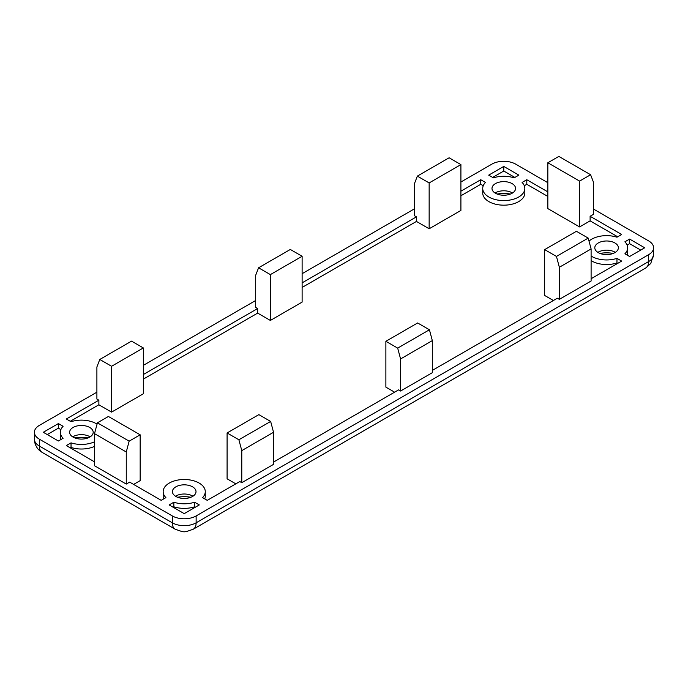 <?xml version="1.0" encoding="UTF-8"?>
<svg xmlns="http://www.w3.org/2000/svg" width="688" height="688" viewBox="0 0 688 688"><rect width="100%" height="100%" fill="white"/><g stroke="black" fill="none" stroke-linecap="round" stroke-linejoin="round"><path stroke-width="1.03" d="M613.249 253.408A23.014 13.287 0 0 0 599.927 253.408M510.436 194.05A23.014 13.287 0 0 0 497.114 194.05M88.073 437.895A23.014 13.287 0 0 0 74.751 437.895M190.886 497.261A23.014 13.287 0 0 0 177.564 497.261M598.25 252.599A11.791 6.803 180 0 1 594.802 247.792A11.791 6.803 180 0 1 602.077 241.505A11.791 6.803 180 0 1 614.926 242.976A11.791 6.803 180 0 1 618.374 247.792A11.791 6.803 180 0 1 611.099 254.078A11.791 6.803 180 0 1 598.25 252.599M615.304 252.376A11.791 6.803 0 0 0 614.926 252.143A11.791 6.803 0 0 0 597.872 252.376M495.437 193.242A11.791 6.803 180 0 1 491.989 188.435A11.791 6.803 180 0 1 499.264 182.148A11.791 6.803 180 0 1 512.113 183.619A11.791 6.803 180 0 1 515.57 188.435A11.791 6.803 180 0 1 508.286 194.721A11.791 6.803 180 0 1 495.437 193.242M512.491 193.018A11.791 6.803 0 0 0 512.113 192.786A11.791 6.803 0 0 0 495.059 193.018M73.074 437.095A11.791 6.803 180 0 1 69.626 432.279A11.791 6.803 180 0 1 76.901 425.992A11.791 6.803 180 0 1 89.75 427.472A11.791 6.803 180 0 1 93.198 432.279A11.791 6.803 180 0 1 85.923 438.574A11.791 6.803 180 0 1 73.074 437.095M90.128 436.863A11.791 6.803 0 0 0 89.75 436.639A11.791 6.803 0 0 0 72.696 436.863M175.887 496.452A11.791 6.803 180 0 1 172.43 491.645A11.791 6.803 180 0 1 179.714 485.35A11.791 6.803 180 0 1 192.563 486.829A11.791 6.803 180 0 1 196.011 491.645A11.791 6.803 180 0 1 188.736 497.931A11.791 6.803 180 0 1 175.887 496.452M192.941 496.229A11.791 6.803 0 0 0 192.563 495.996A11.791 6.803 0 0 0 175.509 496.229M70.296 421.28L98.874 404.785L98.874 400.201L66.323 418.992L71.036 421.71A21.053 12.152 180 0 1 96.294 423.688A21.053 12.152 180 0 1 97.051 424.143M126.265 484.077L126.265 451.99L94.514 433.655L94.514 465.742L126.265 484.077L129.645 482.133L161.198 500.348L165.903 497.63A21.053 12.152 180 0 1 163.168 491.645A21.053 12.152 180 0 1 176.171 480.413A21.053 12.152 180 0 1 199.107 483.045A21.053 12.152 180 0 1 205.273 491.645A21.053 12.152 180 0 1 202.539 497.63L207.243 500.348L239.794 481.557L241.78 482.701L273.54 464.366L273.54 432.279L270.651 421.443L258.851 414.632L227.092 432.967L238.891 439.778L241.78 450.614L273.54 432.279M163.168 491.645L163.168 496.229A21.053 12.152 0 0 0 163.692 498.912M42.243 452.455L38.924 449.935C38.064 449.453 34.219 444.422 34.4 439.159A16.839 9.727 180 0 0 39.336 446.03L39.336 439.159L172.318 515.931L172.318 522.811L39.336 446.03A14.035 8.101 120 0 0 42.243 452.455L175.225 529.235A14.035 8.101 -60 0 1 172.318 522.811A16.839 9.727 180 0 0 196.132 522.811L196.132 515.931L648.664 254.663L648.664 261.543L196.132 522.811A14.035 8.101 60 0 1 193.225 529.235L645.757 267.967A14.035 8.101 -120 0 0 648.664 261.543A16.839 9.727 180 0 0 653.6 254.663L650.745 263.478L645.757 267.967M648.664 254.663A16.839 9.727 180 0 0 653.6 247.792A16.839 9.727 180 0 0 648.664 240.912L593.486 209.057M547.837 182.698L515.682 164.14A16.839 9.727 180 0 0 491.868 164.14L460.908 182.019M414.46 208.825L302.118 273.686M255.678 300.501L143.336 365.362M96.896 392.177L39.336 425.408A16.839 9.727 180 0 0 34.4 432.279L34.4 439.159M196.132 515.931A16.839 9.727 180 0 1 172.318 515.931M94.514 441.799A21.053 12.152 180 0 1 71.036 442.857L66.323 445.575L94.514 461.846M98.874 400.201L96.896 399.049L96.896 366.962L99.786 359.463L111.576 366.274L111.576 412.112L143.336 393.777L143.336 347.939L131.537 341.128L99.786 359.463M143.336 379.114L257.665 313.109L257.665 308.525L143.336 374.53M257.665 308.525L255.678 307.381L255.678 275.295L258.568 267.795L270.367 274.607L270.367 320.445L302.118 302.109L302.118 256.271L290.319 249.46L258.568 267.795M302.118 287.438L416.446 221.433L416.446 216.849L302.118 282.854M416.446 216.849L414.46 215.705L414.46 183.619L417.349 176.119L429.149 182.931L429.149 228.769L460.908 210.433L460.908 164.595L449.109 157.784L417.349 176.119M547.837 191.866L526.802 179.723L522.097 182.44A21.053 12.152 180 0 1 524.832 188.435A21.053 12.152 180 0 1 503.779 200.586A21.053 12.152 180 0 1 482.727 188.435A21.053 12.152 180 0 1 485.461 182.44L480.757 179.723L460.908 191.187M590.596 174.743L558.845 156.408L547.837 162.764L547.837 208.602L579.597 226.937L579.597 181.099L590.596 174.743L593.486 182.243L593.486 214.329L590.115 216.281L590.115 220.865L617.704 236.792M589.014 241.101A21.053 12.152 180 0 1 616.964 237.214L621.677 234.496L590.115 216.281M591.104 278.726L621.677 261.087L616.964 258.37A21.053 12.152 180 0 1 591.104 256.031M432.322 370.402L557.366 298.214L559.353 299.357L591.104 281.022L591.104 248.936L588.214 238.1L576.424 231.288L544.664 249.624L556.463 256.435L559.353 267.271L591.104 248.936M273.54 462.078L398.584 389.881L400.571 391.033L432.322 372.698L432.322 340.612L429.432 329.776L417.633 322.964L385.882 341.3L397.681 348.111L400.571 358.947L432.322 340.612M58.385 423.576L43.301 432.279L58.385 440.991L63.098 438.273A21.053 12.152 180 0 1 60.355 432.279A21.053 12.152 180 0 1 63.098 426.293L58.385 423.576L58.385 428.16L60.879 429.596M169.136 504.932L184.221 513.644L199.305 504.932L194.601 502.214A21.053 12.152 180 0 1 173.849 502.214L169.136 504.932M39.336 439.159A16.839 9.727 180 0 1 34.4 432.279M629.615 256.504L644.699 247.792L629.615 239.08L624.902 241.798A21.053 12.152 180 0 1 627.645 247.792A21.053 12.152 180 0 1 624.902 253.786L629.615 256.504M514.151 177.857L518.864 175.139L503.779 166.427L488.695 175.139L493.399 177.857A21.053 12.152 180 0 1 514.151 177.857M70.296 447.871L71.036 447.441L71.036 442.857M71.036 447.441A21.053 12.152 0 0 0 94.514 446.383M460.908 195.762L480.757 184.307L480.757 179.723M480.757 184.307L483.243 185.743M482.727 188.435L482.727 193.018A21.053 12.152 0 0 0 503.779 205.17A21.053 12.152 0 0 0 524.832 193.018L524.832 188.435M524.308 185.743L526.802 184.307L526.802 179.723M526.802 184.307L547.837 196.45M591.104 260.614A21.053 12.152 0 0 0 616.964 262.945L616.964 258.37M616.964 262.945L617.704 263.375M559.353 299.357L559.353 267.271M400.571 391.033L400.571 358.947M241.78 482.701L241.78 450.614M204.757 498.912A21.053 12.152 0 0 0 205.273 496.229L205.273 491.645M47.274 434.575L58.385 428.16M60.355 432.279L60.355 436.863A21.053 12.152 0 0 0 60.879 439.555M173.109 507.228L173.849 506.798L173.849 502.214M173.849 506.798A21.053 12.152 0 0 0 194.601 506.798L194.601 502.214M194.601 506.798L195.34 507.228M629.615 239.08L629.615 243.664L640.726 250.079M627.121 255.059A21.053 12.152 0 0 0 627.645 252.376L627.645 247.792M627.121 245.1L629.615 243.664M503.779 166.427L503.779 171.011L514.891 177.435M492.66 177.435L503.779 171.011M94.514 433.655L97.404 422.819L108.403 416.472L140.163 434.807L129.155 441.154L97.404 422.819M126.265 451.99L129.155 441.154M133.61 484.421L140.163 480.637L140.163 434.807M227.092 432.967L227.092 478.805L235.829 483.853M385.882 341.3L385.882 387.138L394.611 392.177M544.664 249.624L544.664 295.462L553.393 300.501M579.597 226.937L590.115 220.865M416.446 221.433L429.149 228.769M257.665 313.109L270.367 320.445M98.874 404.785L111.576 412.112M588.214 238.1L556.463 256.435M429.432 329.776L397.681 348.111M270.651 421.443L238.891 439.778M547.837 162.764L579.597 181.099M429.149 182.931L460.908 164.595M270.367 274.607L302.118 256.271M111.576 366.274L143.336 347.939M175.225 529.235C185.175 532.658 183.24 532.667 193.225 529.235M653.6 247.792L653.6 254.663"/></g></svg>
